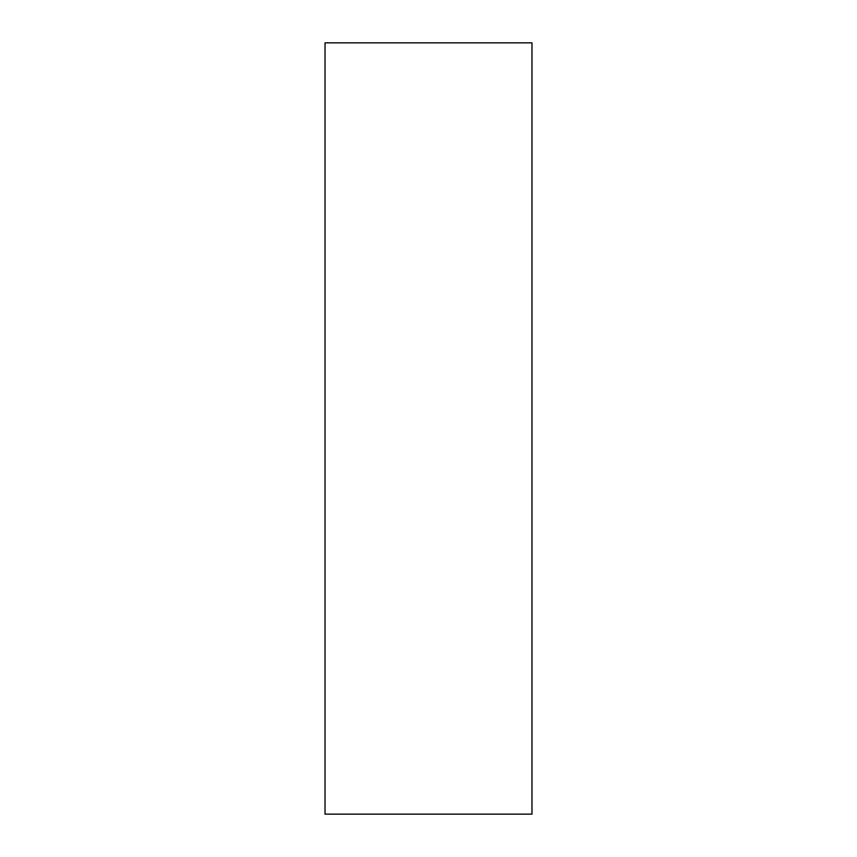 <?xml version="1.0" encoding="UTF-8"?>
<svg xmlns="http://www.w3.org/2000/svg" width="857" height="857" viewBox="0 0 857 857"><rect width="100%" height="100%" fill="white"/><g stroke="black" fill="none" stroke-linecap="round" stroke-linejoin="round"><path stroke-width="1.29" d="M325.028 691.867L325.028 757.717C325.028 785.719 325.028 785.719 325.028 757.717L325.028 691.867M325.028 77.344L325.028 143.183C325.028 171.186 325.028 171.186 325.028 143.183L325.028 77.344M325.028 42.85L531.972 42.85L531.972 814.15L531.972 42.85L325.028 42.85L325.028 814.15L531.972 814.15L325.028 814.15L325.028 42.85"/></g></svg>
